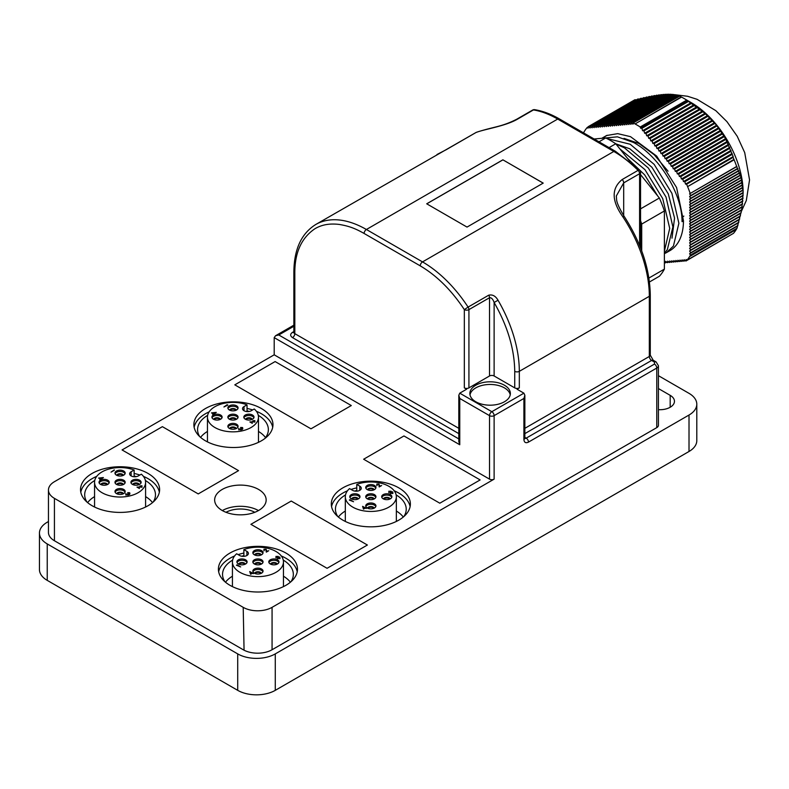 <?xml version="1.0" encoding="UTF-8"?>
<svg xmlns="http://www.w3.org/2000/svg" width="789" height="789" viewBox="0 0 789 789"><rect width="100%" height="100%" fill="white"/><g stroke="black" fill="none" stroke-linecap="round" stroke-linejoin="round"><path stroke-width="1.18" d="M198.236 493.914L238.554 470.638L162.386 426.662L122.068 449.937L198.236 493.914L122.068 449.937L162.386 426.662L238.554 470.638L198.236 493.914M226.009 512.298A21.056 12.16 180 0 1 254.808 512.298M222.192 510.483A25.761 14.873 180 0 1 214.647 499.97A25.761 14.873 180 0 1 230.546 486.231A25.761 14.873 180 0 1 258.614 489.456A25.761 14.873 180 0 1 266.159 499.97A25.761 14.873 180 0 1 250.261 513.708A25.761 14.873 180 0 1 222.192 510.483M258.476 510.572A25.761 14.873 0 0 0 222.34 510.572M205.465 440.814A39.539 22.832 180 0 1 193.887 424.669A39.539 22.832 180 0 1 218.297 403.583A39.539 22.832 180 0 1 261.386 408.524A39.539 22.832 180 0 1 272.964 424.669A39.539 22.832 180 0 1 248.555 445.765A39.539 22.832 180 0 1 205.465 440.814M272.708 427.273A39.539 22.832 0 0 0 261.386 413.732A39.539 22.832 0 0 0 256.405 411.296M252.648 409.925A39.539 22.832 0 0 0 247.036 408.446M209.134 411.868A39.539 22.832 0 0 0 194.143 427.273M342.88 520.148A39.539 22.832 180 0 1 331.291 504.003A39.539 22.832 180 0 1 355.701 482.907A39.539 22.832 180 0 1 398.79 487.858A39.539 22.832 180 0 1 410.379 504.003A39.539 22.832 180 0 1 385.969 525.089A39.539 22.832 180 0 1 342.88 520.148M410.112 506.607A39.539 22.832 0 0 0 398.79 493.066A39.539 22.832 0 0 0 394.194 490.788M356.766 487.878A39.539 22.832 0 0 0 351.036 489.446M347.476 490.788A39.539 22.832 0 0 0 331.548 506.607M92.116 505.729A39.539 22.832 180 0 1 80.537 489.584A39.539 22.832 180 0 1 104.947 468.488A39.539 22.832 180 0 1 148.036 473.439A39.539 22.832 180 0 1 159.615 489.584A39.539 22.832 180 0 1 135.205 510.67A39.539 22.832 180 0 1 92.116 505.729M159.358 492.188A39.539 22.832 0 0 0 148.036 478.647A39.539 22.832 0 0 0 143.43 476.369M139.88 475.027A39.539 22.832 0 0 0 134.14 473.459M96.722 476.369A39.539 22.832 0 0 0 80.794 492.188M229.984 585.32A39.539 22.832 180 0 1 218.405 569.175A39.539 22.832 180 0 1 242.815 548.089A39.539 22.832 180 0 1 285.904 553.04A39.539 22.832 180 0 1 297.483 569.175A39.539 22.832 180 0 1 273.073 590.271A39.539 22.832 180 0 1 229.984 585.32M297.226 571.778A39.539 22.832 0 0 0 285.904 558.247A39.539 22.832 0 0 0 281.298 555.969M243.87 553.05A39.539 22.832 0 0 0 238.14 554.628M234.589 555.969A39.539 22.832 0 0 0 218.661 571.778M504.427 385.229A20.248 11.687 0 0 0 482.365 382.695A20.248 11.687 0 0 0 469.859 393.504A20.248 11.687 0 0 0 475.797 401.769A20.248 11.687 0 0 0 497.859 404.303A20.248 11.687 0 0 0 510.365 393.504A20.248 11.687 0 0 0 504.427 385.229M510.227 394.825A20.248 11.687 0 0 0 504.427 387.882A20.248 11.687 0 0 0 483.44 385.111A20.248 11.687 0 0 0 469.997 394.825M249.216 411.454A35.397 20.435 0 0 0 247.036 410.862M207.645 415.339A35.397 20.435 0 0 0 197.575 429.611A35.397 20.435 0 0 0 199.696 436.583M207.458 431.435A35.397 20.435 0 0 0 200.574 437.372M337.8 516.548A35.397 20.435 180 0 1 335.443 509.211A35.397 20.435 180 0 1 345.513 494.93M354.586 491.054A35.397 20.435 180 0 1 356.766 490.452M345.326 511.035A35.397 20.435 0 0 0 338.382 517.042M87.046 502.129A35.397 20.435 180 0 1 84.679 494.792A35.397 20.435 180 0 1 94.749 480.511M134.14 476.043A35.397 20.435 180 0 1 136.319 476.635M94.562 496.616A35.397 20.435 0 0 0 87.618 502.623M224.904 581.73A35.397 20.435 180 0 1 222.547 574.382A35.397 20.435 180 0 1 232.617 560.111M241.7 556.225A35.397 20.435 180 0 1 243.87 555.634M232.43 576.217A35.397 20.435 0 0 0 225.486 582.223M247.036 404.836L244.018 406.572A5.099 2.949 180 0 0 242.529 408.653A5.099 2.949 180 0 0 245.675 411.375A5.099 2.949 180 0 0 251.237 410.744L254.255 408.998A25.514 14.735 180 0 1 258.476 417.125A25.514 14.735 180 0 1 251.01 427.539A25.514 14.735 180 0 1 223.208 430.725A25.514 14.735 180 0 1 207.458 417.125A25.514 14.735 180 0 1 214.924 406.7A25.514 14.735 180 0 1 247.036 404.836L247.036 411.582M388.878 486.3A25.514 14.735 180 0 1 396.344 496.715A25.514 14.735 180 0 1 380.594 510.325A25.514 14.735 180 0 1 352.791 507.13A25.514 14.735 180 0 1 345.326 496.715A25.514 14.735 180 0 1 349.547 488.598L352.565 490.334A5.099 2.949 180 0 0 358.127 490.975A5.099 2.949 180 0 0 361.273 488.253A5.099 2.949 180 0 0 359.784 486.172L356.766 484.426A25.514 14.735 180 0 1 388.878 486.3M134.14 470.007L131.132 471.753A5.099 2.949 180 0 0 129.633 473.834A5.099 2.949 180 0 0 132.789 476.556A5.099 2.949 180 0 0 138.341 475.915L141.359 474.179A25.514 14.735 180 0 1 145.59 482.296A25.514 14.735 180 0 1 138.114 492.711A25.514 14.735 180 0 1 110.312 495.906A25.514 14.735 180 0 1 94.562 482.296A25.514 14.735 180 0 1 102.037 471.881A25.514 14.735 180 0 1 134.14 470.007L134.14 476.763M275.982 551.481A25.514 14.735 180 0 1 283.458 561.896A25.514 14.735 180 0 1 267.708 575.506A25.514 14.735 180 0 1 239.905 572.311A25.514 14.735 180 0 1 232.43 561.896A25.514 14.735 180 0 1 236.661 553.77L239.669 555.515A5.099 2.949 180 0 0 245.231 556.146A5.099 2.949 180 0 0 248.387 553.434A5.099 2.949 180 0 0 246.888 551.343L243.87 549.608A25.514 14.735 180 0 1 275.982 551.481M237.943 417.785A5.099 2.949 0 0 0 236.572 416.355A5.099 2.949 0 0 0 229.362 416.355A5.099 2.949 0 0 0 227.991 417.785M236.572 419.206A5.099 2.949 0 0 0 238.071 417.125A5.099 2.949 0 0 0 234.925 414.403A5.099 2.949 0 0 0 229.362 415.034A5.099 2.949 0 0 0 227.863 417.125A5.099 2.949 0 0 0 231.019 419.847A5.099 2.949 0 0 0 236.572 419.206M237.943 408.574A5.099 2.949 0 0 0 236.572 407.154A5.099 2.949 0 0 0 229.362 407.154A5.099 2.949 0 0 0 227.991 408.574M236.572 409.994A5.099 2.949 0 0 0 238.071 407.913A5.099 2.949 0 0 0 234.925 405.191A5.099 2.949 0 0 0 229.362 405.832A5.099 2.949 0 0 0 227.863 407.913A5.099 2.949 0 0 0 231.019 410.635A5.099 2.949 0 0 0 236.572 409.994M221.995 417.785A5.099 2.949 0 0 0 220.634 416.355A5.099 2.949 0 0 0 213.415 416.355A5.099 2.949 0 0 0 212.054 417.785M220.634 419.206A5.099 2.949 0 0 0 222.123 417.125A5.099 2.949 0 0 0 218.977 414.403A5.099 2.949 0 0 0 213.415 415.034A5.099 2.949 0 0 0 211.925 417.125A5.099 2.949 0 0 0 215.072 419.847A5.099 2.949 0 0 0 220.634 419.206M236.572 428.407A5.099 2.949 0 0 0 238.071 426.326A5.099 2.949 0 0 0 234.925 423.604A5.099 2.949 0 0 0 229.362 424.245A5.099 2.949 0 0 0 227.863 426.326A5.099 2.949 0 0 0 231.019 429.048A5.099 2.949 0 0 0 236.572 428.407M237.943 426.987A5.099 2.949 0 0 0 234.372 424.817A5.099 2.949 0 0 0 229.362 425.567A5.099 2.949 0 0 0 227.991 426.987M252.519 419.206A5.099 2.949 0 0 0 254.019 417.125A5.099 2.949 0 0 0 250.863 414.403A5.099 2.949 0 0 0 245.3 415.034A5.099 2.949 0 0 0 243.811 417.125A5.099 2.949 0 0 0 246.957 419.847A5.099 2.949 0 0 0 252.519 419.206M253.88 417.785A5.099 2.949 0 0 0 250.32 415.616A5.099 2.949 0 0 0 245.3 416.355A5.099 2.949 0 0 0 243.939 417.785M374.44 494.634A5.099 2.949 0 0 0 368.877 493.993A5.099 2.949 0 0 0 365.731 496.715A5.099 2.949 0 0 0 367.23 498.796A5.099 2.949 0 0 0 372.783 499.437A5.099 2.949 0 0 0 375.939 496.715A5.099 2.949 0 0 0 374.44 494.634M375.811 497.376A5.099 2.949 0 0 0 374.44 495.956A5.099 2.949 0 0 0 369.43 495.206A5.099 2.949 0 0 0 365.859 497.376M358.502 494.634A5.099 2.949 0 0 0 352.939 493.993A5.099 2.949 0 0 0 349.783 496.715A5.099 2.949 0 0 0 351.283 498.796A5.099 2.949 0 0 0 356.845 499.437A5.099 2.949 0 0 0 359.991 496.715A5.099 2.949 0 0 0 358.502 494.634M359.863 497.376A5.099 2.949 0 0 0 358.502 495.956A5.099 2.949 0 0 0 353.482 495.206A5.099 2.949 0 0 0 349.921 497.376M374.44 503.836A5.099 2.949 0 0 0 368.877 503.204A5.099 2.949 0 0 0 365.731 505.917A5.099 2.949 0 0 0 367.23 508.008A5.099 2.949 0 0 0 372.783 508.639A5.099 2.949 0 0 0 375.939 505.917A5.099 2.949 0 0 0 374.44 503.836M375.811 506.587A5.099 2.949 0 0 0 374.44 505.157A5.099 2.949 0 0 0 369.43 504.408A5.099 2.949 0 0 0 365.859 506.587M390.387 494.634A5.099 2.949 0 0 0 384.825 493.993A5.099 2.949 0 0 0 381.679 496.715A5.099 2.949 0 0 0 383.168 498.796A5.099 2.949 0 0 0 388.73 499.437A5.099 2.949 0 0 0 391.877 496.715A5.099 2.949 0 0 0 390.387 494.634M391.748 497.376A5.099 2.949 0 0 0 390.387 495.956A5.099 2.949 0 0 0 385.367 495.206A5.099 2.949 0 0 0 381.807 497.376M374.44 485.432A5.099 2.949 0 0 0 368.877 484.791A5.099 2.949 0 0 0 365.731 487.513A5.099 2.949 0 0 0 367.23 489.594A5.099 2.949 0 0 0 372.783 490.235A5.099 2.949 0 0 0 375.939 487.513A5.099 2.949 0 0 0 374.44 485.432M375.811 488.174A5.099 2.949 0 0 0 374.44 486.754A5.099 2.949 0 0 0 369.43 486.004A5.099 2.949 0 0 0 365.859 488.174M125.047 482.957A5.099 2.949 0 0 0 123.686 481.537A5.099 2.949 0 0 0 116.466 481.537A5.099 2.949 0 0 0 115.105 482.957M123.686 484.377A5.099 2.949 0 0 0 125.175 482.296A5.099 2.949 0 0 0 122.029 479.574A5.099 2.949 0 0 0 116.466 480.215A5.099 2.949 0 0 0 114.977 482.296A5.099 2.949 0 0 0 118.123 485.018A5.099 2.949 0 0 0 123.686 484.377M125.047 473.755A5.099 2.949 0 0 0 123.686 472.335A5.099 2.949 0 0 0 116.466 472.335A5.099 2.949 0 0 0 115.105 473.755M123.686 475.175A5.099 2.949 0 0 0 125.175 473.094A5.099 2.949 0 0 0 122.029 470.372A5.099 2.949 0 0 0 116.466 471.013A5.099 2.949 0 0 0 114.977 473.094A5.099 2.949 0 0 0 118.123 475.816A5.099 2.949 0 0 0 123.686 475.175M109.109 482.957A5.099 2.949 0 0 0 107.738 481.537A5.099 2.949 0 0 0 100.528 481.537A5.099 2.949 0 0 0 99.158 482.957M107.738 484.377A5.099 2.949 0 0 0 109.237 482.296A5.099 2.949 0 0 0 106.081 479.574A5.099 2.949 0 0 0 100.528 480.215A5.099 2.949 0 0 0 99.029 482.296A5.099 2.949 0 0 0 102.175 485.018A5.099 2.949 0 0 0 107.738 484.377M123.686 493.589A5.099 2.949 0 0 0 125.175 491.508A5.099 2.949 0 0 0 122.029 488.786A5.099 2.949 0 0 0 116.466 489.417A5.099 2.949 0 0 0 114.977 491.508A5.099 2.949 0 0 0 118.123 494.22A5.099 2.949 0 0 0 123.686 493.589M125.047 492.168A5.099 2.949 0 0 0 121.486 489.999A5.099 2.949 0 0 0 116.466 490.738A5.099 2.949 0 0 0 115.105 492.168M139.623 484.377A5.099 2.949 0 0 0 141.123 482.296A5.099 2.949 0 0 0 137.976 479.574A5.099 2.949 0 0 0 132.414 480.215A5.099 2.949 0 0 0 130.915 482.296A5.099 2.949 0 0 0 134.071 485.018A5.099 2.949 0 0 0 139.623 484.377M140.994 482.957A5.099 2.949 0 0 0 137.424 480.787A5.099 2.949 0 0 0 132.414 481.537A5.099 2.949 0 0 0 131.043 482.957M261.553 559.815A5.099 2.949 0 0 0 255.991 559.174A5.099 2.949 0 0 0 252.835 561.896A5.099 2.949 0 0 0 254.334 563.977A5.099 2.949 0 0 0 259.897 564.618A5.099 2.949 0 0 0 263.043 561.896A5.099 2.949 0 0 0 261.553 559.815M262.915 562.557A5.099 2.949 0 0 0 261.553 561.137A5.099 2.949 0 0 0 256.533 560.387A5.099 2.949 0 0 0 252.973 562.557M245.606 559.815A5.099 2.949 0 0 0 240.043 559.174A5.099 2.949 0 0 0 236.897 561.896A5.099 2.949 0 0 0 238.386 563.977A5.099 2.949 0 0 0 243.949 564.618A5.099 2.949 0 0 0 247.105 561.896A5.099 2.949 0 0 0 245.606 559.815M246.967 562.557A5.099 2.949 0 0 0 245.606 561.137A5.099 2.949 0 0 0 240.586 560.387A5.099 2.949 0 0 0 237.025 562.557M261.553 569.017A5.099 2.949 0 0 0 255.991 568.376A5.099 2.949 0 0 0 252.835 571.098A5.099 2.949 0 0 0 254.334 573.179A5.099 2.949 0 0 0 259.897 573.82A5.099 2.949 0 0 0 263.043 571.098A5.099 2.949 0 0 0 261.553 569.017M262.915 571.759A5.099 2.949 0 0 0 261.553 570.339A5.099 2.949 0 0 0 256.533 569.589A5.099 2.949 0 0 0 252.973 571.759M277.491 559.815A5.099 2.949 0 0 0 271.929 559.174A5.099 2.949 0 0 0 268.783 561.896A5.099 2.949 0 0 0 270.282 563.977A5.099 2.949 0 0 0 275.834 564.618A5.099 2.949 0 0 0 278.99 561.896A5.099 2.949 0 0 0 277.491 559.815M278.862 562.557A5.099 2.949 0 0 0 277.491 561.137A5.099 2.949 0 0 0 272.481 560.387A5.099 2.949 0 0 0 268.911 562.557M261.553 550.604A5.099 2.949 0 0 0 255.991 549.963A5.099 2.949 0 0 0 252.835 552.685A5.099 2.949 0 0 0 254.334 554.775A5.099 2.949 0 0 0 259.897 555.407A5.099 2.949 0 0 0 263.043 552.685A5.099 2.949 0 0 0 261.553 550.604M262.915 553.355A5.099 2.949 0 0 0 261.553 551.925A5.099 2.949 0 0 0 256.533 551.176A5.099 2.949 0 0 0 252.973 553.355M236.365 419.324A3.481 2.012 0 0 0 235.428 418.348A3.481 2.012 0 0 0 230.506 418.348A3.481 2.012 0 0 0 229.569 419.324M236.365 410.112A3.481 2.012 0 0 0 235.428 409.136A3.481 2.012 0 0 0 230.506 409.136A3.481 2.012 0 0 0 229.569 410.112M220.417 419.324A3.481 2.012 0 0 0 219.49 418.348A3.481 2.012 0 0 0 214.559 418.348A3.481 2.012 0 0 0 213.632 419.324M236.365 428.526A3.481 2.012 -0 0 0 233.929 427.036A3.481 2.012 -0 0 0 230.506 427.549A3.481 2.012 -0 0 0 229.569 428.526M252.312 419.324A3.481 2.012 -0 0 0 249.876 417.835A3.481 2.012 -0 0 0 246.454 418.348A3.481 2.012 -0 0 0 245.517 419.324M374.233 498.914A3.481 2.012 0 0 0 373.296 497.938A3.481 2.012 0 0 0 369.873 497.425A3.481 2.012 0 0 0 367.437 498.914M358.285 498.914A3.481 2.012 0 0 0 357.358 497.938A3.481 2.012 0 0 0 353.926 497.425A3.481 2.012 0 0 0 351.499 498.914M374.233 508.116A3.481 2.012 0 0 0 373.296 507.149A3.481 2.012 0 0 0 369.873 506.637A3.481 2.012 0 0 0 367.437 508.116M390.17 498.914A3.481 2.012 -0 0 0 389.243 497.938A3.481 2.012 -0 0 0 385.811 497.425A3.481 2.012 -0 0 0 383.385 498.914M374.233 489.713A3.481 2.012 -0 0 0 373.296 488.736A3.481 2.012 -0 0 0 369.873 488.223A3.481 2.012 -0 0 0 367.437 489.713M123.469 484.495A3.481 2.012 0 0 0 122.542 483.519A3.481 2.012 0 0 0 117.61 483.519A3.481 2.012 0 0 0 116.683 484.495M123.469 475.294A3.481 2.012 0 0 0 122.542 474.317A3.481 2.012 0 0 0 117.61 474.317A3.481 2.012 0 0 0 116.683 475.294M107.531 484.495A3.481 2.012 0 0 0 106.594 483.519A3.481 2.012 0 0 0 101.673 483.519A3.481 2.012 0 0 0 100.736 484.495M123.469 493.697A3.481 2.012 -0 0 0 121.042 492.218A3.481 2.012 -0 0 0 117.61 492.731A3.481 2.012 -0 0 0 116.683 493.697M139.416 484.495A3.481 2.012 -0 0 0 136.98 483.016A3.481 2.012 -0 0 0 133.558 483.519A3.481 2.012 -0 0 0 132.621 484.495M261.337 564.096A3.481 2.012 -0 0 0 260.409 563.119A3.481 2.012 -0 0 0 256.977 562.606A3.481 2.012 -0 0 0 254.541 564.096M245.399 564.096A3.481 2.012 -0 0 0 244.462 563.119A3.481 2.012 -0 0 0 241.03 562.606A3.481 2.012 -0 0 0 238.603 564.096M261.337 573.297A3.481 2.012 -0 0 0 260.409 572.321A3.481 2.012 -0 0 0 256.977 571.808A3.481 2.012 -0 0 0 254.541 573.297M277.284 564.096A3.481 2.012 -0 0 0 276.347 563.119A3.481 2.012 -0 0 0 272.925 562.606A3.481 2.012 -0 0 0 270.489 564.096M261.337 554.884A3.481 2.012 -0 0 0 260.409 553.917A3.481 2.012 -0 0 0 256.977 553.405A3.481 2.012 -0 0 0 254.541 554.884M236.039 419.472A3.481 2.012 0 0 0 230.506 419.008A3.481 2.012 0 0 0 229.905 419.472M236.039 410.27A3.481 2.012 0 0 0 230.506 409.797A3.481 2.012 0 0 0 229.905 410.27M220.092 419.472A3.481 2.012 0 0 0 214.559 419.008A3.481 2.012 0 0 0 213.957 419.472M236.039 428.683A3.481 2.012 0 0 0 230.506 428.21A3.481 2.012 0 0 0 229.905 428.683M251.977 419.472A3.481 2.012 0 0 0 246.454 419.008A3.481 2.012 0 0 0 245.843 419.472M373.897 499.072A3.481 2.012 0 0 0 373.296 498.599A3.481 2.012 0 0 0 367.763 499.072M357.959 499.072A3.481 2.012 0 0 0 357.358 498.599A3.481 2.012 0 0 0 351.825 499.072M373.897 508.274A3.481 2.012 0 0 0 373.296 507.81A3.481 2.012 0 0 0 367.763 508.274M389.845 499.072A3.481 2.012 0 0 0 389.243 498.599A3.481 2.012 0 0 0 383.71 499.072M373.897 489.87A3.481 2.012 0 0 0 373.296 489.397A3.481 2.012 0 0 0 367.763 489.87M123.143 484.653A3.481 2.012 0 0 0 117.61 484.18A3.481 2.012 0 0 0 117.009 484.653M123.143 475.451A3.481 2.012 0 0 0 117.61 474.978A3.481 2.012 0 0 0 117.009 475.451M107.196 484.653A3.481 2.012 0 0 0 101.673 484.18A3.481 2.012 0 0 0 101.061 484.653M123.143 493.855A3.481 2.012 0 0 0 117.61 493.391A3.481 2.012 0 0 0 117.009 493.855M139.091 484.653A3.481 2.012 0 0 0 133.558 484.18A3.481 2.012 0 0 0 132.956 484.653M261.011 564.243A3.481 2.012 0 0 0 260.409 563.78A3.481 2.012 0 0 0 254.877 564.243M245.063 564.243A3.481 2.012 0 0 0 244.462 563.78A3.481 2.012 0 0 0 238.929 564.243M261.011 573.455A3.481 2.012 0 0 0 260.409 572.982A3.481 2.012 0 0 0 254.877 573.455M276.949 564.243A3.481 2.012 0 0 0 276.347 563.78A3.481 2.012 0 0 0 270.814 564.243M261.011 555.042A3.481 2.012 0 0 0 260.409 554.578A3.481 2.012 0 0 0 254.877 555.042M250.872 573.731L250.379 572.212L251.938 573.11L250.872 574.155M99.582 478.213L102.205 477.937L99.582 478.637M363.759 508.55L363.275 507.031L364.824 507.929L363.759 508.974M212.478 413.041L215.091 412.755L212.478 413.456M250.379 572.212L250.734 574.234M363.275 507.031L363.621 509.053M266.09 550.17L266.682 551.905M277.343 558.257L277.679 557.389M279.01 557.823L280.115 558.257M277.866 557.133L278.32 557.872M127.986 494.427L129.485 494.614L129.327 493.875M129.81 493.875L129.692 492.74L127.71 492.652L129.327 492.947L129.485 493.687L127.621 493.707L127.956 494.782L126.289 494.693L125.776 493.608L125.915 494.9L128.311 494.95L128.656 494.062L129.81 493.875L129.692 492.74L129.909 493.815M378.976 484.988L379.578 486.734M390.239 493.076L390.565 492.208M391.906 492.642L393.011 493.086M390.762 491.961L391.206 492.691M240.872 429.246L242.381 429.443L242.223 428.703M242.696 428.703L242.588 427.559L240.596 427.47L242.223 427.776L242.381 428.516L240.507 428.535L240.852 429.611L239.185 429.522L238.672 428.427L238.811 429.729L241.207 429.778L241.542 428.881L242.696 428.703L242.588 427.559L242.795 428.634M249.718 571.532L250.606 574.303L252.302 573.327L253.447 573.613L249.718 571.532M264.285 550.426L264.295 549.469L265.794 549.44L266.307 552.122L268.743 550.722L266.712 551.472L266.09 549.243L263.94 549.252L263.97 550.614L264.295 549.469M263.94 549.894L263.97 550.614M236.434 565.24L240.675 566.926L237.094 564.855L236.434 565.24M276.199 557.3L276.397 556.551L277.679 556.462L277.708 557.537L279.572 557.34L279.414 558.306L277.531 558.602L279.779 558.523L279.858 557.142L276.022 556.344L275.874 557.488L276.397 556.551M277.679 556.462L277.343 557.33M279.572 557.34L279.414 558.691M278.32 557.271L277.994 556.275L277.994 557.202M276.022 557.271L276.022 556.344L275.874 557.488M103.379 477.552L98.586 478.065L100.282 479.041L99.779 479.702L103.379 477.621M139.939 485.965L141.586 485.965L141.645 486.833L137 487.129L139.426 488.529L138.134 487.355L141.99 487L141.971 485.758L139.939 485.965M141.586 485.965L141.645 487.158M114.277 469.879L111.042 472.138L114.257 470.283M129.327 492.947L129.485 494.013M127.621 493.707L127.956 495.107M125.776 494.535L126.102 493.786M362.605 506.351L363.492 509.122L365.199 508.146L366.343 508.432L362.605 506.351M377.181 485.255L377.181 484.298L378.69 484.268L379.203 486.951L381.629 485.541L379.598 486.29L378.976 484.061L376.836 484.071L376.856 485.432L377.181 484.298M376.836 484.712L376.856 485.432M349.32 500.068L353.561 501.745L349.981 499.684L349.32 500.068M389.085 492.129L389.283 491.379L390.565 491.281L390.604 492.366L392.458 492.168L392.311 493.125L390.417 493.421L392.666 493.342L392.754 491.961L388.918 491.162L388.77 492.306L389.283 491.379M390.565 491.281L390.239 492.149M392.458 492.168L392.311 493.51M391.206 492.099L390.89 491.103L390.89 492.02M388.918 492.089L388.918 491.162L388.77 492.306M216.275 412.371L211.472 412.884L213.178 413.86L212.665 414.531L216.275 412.45M252.825 420.784L254.482 420.784L254.531 421.651L249.886 421.947L252.322 423.358L251.02 422.184L254.886 421.819L254.867 420.586L252.825 420.784M254.482 420.784L254.531 421.977M227.173 404.698L223.928 406.966L227.834 405.082L227.173 404.698L227.173 405.467M242.223 427.776L242.381 428.831M240.507 428.535L240.852 429.926M238.781 429.709L238.998 428.614M243.87 556.353L243.87 549.608M356.766 491.182L356.766 484.426M290.391 582.223A35.397 20.435 0 0 0 283.458 576.217M152.533 502.623A35.397 20.435 0 0 0 145.59 496.616M403.287 517.042A35.397 20.435 0 0 0 396.344 511.035M265.538 437.609A35.397 20.435 0 0 0 258.476 431.435M294.82 273.477A3.235 1.874 180 0 1 293.863 272.146L293.863 332.327A3.235 1.874 0 0 0 294.82 333.648L294.82 273.477C294.652 252.746 301.418 237.795 315.117 228.613C321.873 224.747 329.289 223.277 339.25 224.431C347.614 225.901 353.797 227.587 364.114 233.465L420.241 265.863C436.781 275.608 451.476 290.194 464.336 309.623L464.336 387.882A3.235 1.874 0 0 0 468.922 387.882L489.535 375.978A3.235 1.874 -0 0 1 494.121 375.978L514.734 387.882A3.235 1.874 -0 0 0 519.32 387.882L519.32 371.343L649.327 296.289L649.327 356.47L524.853 428.328M468.922 387.882L468.922 309.623L489.535 297.719C491.399 297.512 492.928 299.1 494.121 302.493C507.574 326.064 514.448 349.014 514.734 371.343L514.734 387.882M464.336 387.882L466.634 389.204L459.76 393.169L458.813 395.269L459.76 398.455L459.76 444.749L458.813 441.554L458.813 395.269M464.336 309.623L468.084 307.099A3.235 1.874 60 0 1 468.922 309.623A3.235 1.874 0 0 1 464.336 309.623M283.271 560.111A35.397 20.435 180 0 1 293.34 574.382A35.397 20.435 180 0 1 290.973 581.73M145.403 480.511A35.397 20.435 180 0 1 155.472 494.792A35.397 20.435 180 0 1 153.105 502.129M396.157 494.93A35.397 20.435 180 0 1 406.227 509.211A35.397 20.435 180 0 1 403.869 516.548M264.759 438.595A35.397 20.435 0 0 0 268.359 429.611A35.397 20.435 0 0 0 258.289 415.339M445.972 149.851A3.235 1.874 60 0 1 446.11 149.752A3.235 1.874 60 0 1 446.268 149.673L436.958 154.526A3.235 2.643 -119.4 0 1 436.978 154.516A3.235 2.643 -119.4 0 1 437.007 154.496M467.029 227.084L426.711 203.799L502.879 159.822L543.207 183.107L467.029 227.084M543.157 183.137L502.879 159.822M489.535 375.978L489.535 297.719A3.235 1.874 -120 0 0 488.707 295.194C492.464 294.307 495.571 295.974 498.017 300.214L494.121 302.493L494.121 375.978M524.853 395.269L523.906 398.455L523.906 439.463A3.235 1.874 0 0 0 524.853 438.142L524.853 395.269L523.906 393.169L517.032 389.204L519.32 387.882M458.813 438.911L278.783 334.98L275.539 335.749L274.197 337.623L274.197 354.813L489.535 479.14L489.535 415.655A3.235 1.874 -60 0 1 491.833 411.69L459.76 393.169M477.246 132.059A3.235 2.633 70.2 0 0 476.842 132.157A3.235 2.633 70.2 0 0 476.497 132.325C484.841 129.1 505.611 126.112 517.545 119.119L533.433 109.937A3.235 1.874 -120 0 0 532.595 110.075L516.696 119.247A3.235 1.874 60 0 1 517.545 119.119M532.595 110.075A3.235 3.235 0 0 1 534.725 109.681A3.235 2.397 99.2 0 0 533.433 109.937A101.239 58.455 60 0 1 557.695 119.06L613.822 151.458A101.239 58.455 60 0 1 638.074 170.355A3.235 1.124 -45.2 0 1 639.583 170.099A3.235 3.235 0 0 1 640.54 172.397A3.235 1.874 180 0 1 639.593 173.718A3.235 1.874 -120 0 0 638.074 170.355L622.186 179.527C611.297 188.393 611.524 200.83 622.846 216.817A101.239 58.455 60 0 1 649.327 296.289A3.235 1.874 0 0 0 650.274 294.968C649.801 268.832 641.072 242.598 624.109 216.255L622.846 216.817M439.808 503.204L363.64 459.228L403.958 435.952L480.126 479.929L439.808 503.204L480.126 479.929L403.958 435.952L363.64 459.228L439.808 503.204M351.292 405.546L310.974 428.822L234.806 384.845L275.124 361.569L351.292 405.546L275.124 361.569L234.806 384.845L310.974 428.822L351.292 405.546M327.07 568.297L250.902 524.32L291.22 501.045L367.388 545.021L327.07 568.297L367.388 545.021L291.22 501.045L250.902 524.32L327.07 568.297M523.906 439.463C524.172 442.511 525.701 443.398 528.482 442.106L656.773 368.039A3.235 1.874 -120 0 0 654.476 364.074L526.194 438.142A3.235 1.874 -60 0 1 524.863 438.418M656.773 427.628A5.671 3.274 0 0 0 658.43 425.31L658.43 365.721A5.671 3.274 180 0 1 656.773 368.039L656.773 427.628L272.067 649.741L272.067 607.343L494.121 479.14A3.235 1.874 180 0 1 489.535 479.14M624.109 216.255C614.799 200.643 617.037 199.923 616.288 196.047L623.695 182.89A3.235 1.874 -120 0 0 622.186 179.527M54.431 498.362L243.199 607.343L244.067 650.225L54.431 540.751L54.431 498.362A20.415 11.786 180 0 1 48.454 490.028A20.415 11.786 180 0 1 54.431 481.694L274.197 354.813M272.067 607.343A20.415 11.786 180 0 1 243.199 607.343M272.067 649.741A20.415 11.786 180 0 1 244.087 650.215M54.431 540.751A20.415 11.786 180 0 1 48.454 532.427L48.454 490.028M658.43 388.563L670.186 395.348A14.577 8.413 180 0 1 674.457 401.305A14.577 8.413 180 0 1 658.43 409.678M39.45 533.078L39.45 569.53A26.57 15.336 0 0 0 47.232 580.369L47.232 543.917A26.57 15.336 180 0 1 39.45 533.078A26.57 15.336 180 0 1 47.232 522.229L48.454 521.519M47.232 543.917L237.716 653.894L237.716 690.345A26.57 15.336 0 0 0 275.282 690.345L689.014 451.486A26.57 15.336 0 0 0 696.795 440.637L696.795 404.185A26.57 15.336 180 0 1 689.014 415.034L689.014 451.486M275.282 690.345L275.282 653.894A26.57 15.336 180 0 1 237.716 653.894M275.282 653.894L689.014 415.034M658.43 375.682L689.014 393.346A26.57 15.336 180 0 1 696.795 404.185M47.232 580.369L237.716 690.345M502.879 159.881L426.76 203.828M609.069 147.622L615.755 143.766A83.831 48.395 -120 0 0 610.725 140.62A83.831 48.395 -120 0 0 605.696 137.957L599.019 141.823M686.726 100.134L704.991 113.3L716.59 125.214L725.574 138.637L733.159 156.597L733.099 157.366L686.588 184.212L685.523 184.093L684.832 181.707L683.481 181.549L682.791 179.162L681.44 179.014L680.739 176.618L679.388 176.47L678.698 174.083L677.347 173.925L676.656 171.538L675.305 171.381L674.615 168.994L673.264 168.846L672.573 166.449L671.222 166.301L670.522 163.915L669.18 163.757L668.48 161.37L667.129 161.212L666.439 158.826L665.088 158.678L664.397 156.281L663.046 156.133L662.356 153.747L661.004 153.589L660.304 151.202L658.963 151.044L658.263 148.657L656.912 148.51L656.221 146.113L654.87 145.965L654.18 143.578L652.828 143.42L652.138 141.034L650.787 140.886L650.087 138.489L648.745 138.341L648.045 135.945L646.694 135.797L646.004 133.41L644.652 133.252L643.962 130.866L642.611 130.718L641.921 128.321L640.569 128.173L640.224 126.99L686.726 100.134A84.236 48.632 -120 0 0 683.58 98.221L691.253 102.659A73.377 42.369 60 0 1 743.139 192.526A73.377 42.369 60 0 1 743.139 192.901M606.672 138.44L630.194 144.249L654.16 164.378L671.903 193.344L678.875 223.277L673.431 246.03L666.419 252.658L664.387 253.683M666.419 252.658L669.881 250.665A65.605 37.882 -120 0 0 683.461 220.802L682.061 221.66C682.219 193.739 658.805 155.67 633.37 142.415L617.422 136.832L602.816 138.213M619.927 148.953L644.988 169.674L662.74 198.641L669.713 228.406L664.387 251.139M664.387 253.131L667.346 249.62L672.899 226.946L666.015 197.043L648.341 168.037L624.405 147.819L615.962 144.032M691.253 102.659L683.58 98.221A84.236 48.632 -120 0 0 681.558 97.096L635.056 123.942A84.236 48.632 60 0 1 637.078 125.076A84.236 48.632 60 0 1 640.224 126.99M733.957 159.388L687.564 186.638L733.957 159.388A84.236 48.632 -120 0 0 733.099 157.366M687.564 186.638L734.125 159.792A84.236 48.632 -120 0 1 736.66 166.459L741.177 177.653L743.139 192.526M690.503 255.103L689.596 253.752L690.74 252.727L689.596 251.03L690.74 250.005L689.596 248.308L690.74 247.282L689.596 245.586L690.74 244.551L689.596 242.854L690.74 241.828L689.596 240.132L690.74 239.106L689.596 237.41L690.74 236.384L689.596 234.688L690.74 233.652L689.596 231.956L690.74 230.93L689.596 229.234L690.74 228.208L689.596 226.512L690.74 225.486L689.596 223.79L743.139 192.871L741.739 209.667L737.005 228.248L690.503 255.103A84.236 48.632 60 0 1 689.783 256.307L736.285 229.461A84.236 48.632 -120 0 0 737.005 228.248M736.285 229.461L689.635 256.543A84.236 48.632 60 0 1 687.012 260.173L733.514 233.317A84.236 48.632 -120 0 0 736.137 229.698M732.734 233.771L685.897 261.041L686.095 259.492L687.012 260.173M640.54 220.673A83.831 48.395 60 0 1 641.713 224.066L641.713 250.902M641.713 224.066L664.387 210.969L664.387 269.118L648.903 278.053M664.387 210.969A83.831 48.395 -120 0 0 659.357 198.009L640.54 208.878M615.755 143.766L629.878 161.341M640.54 174.596L659.357 198.009M594.117 138.992L605.696 137.957M649.455 281.989L659.357 276.268A83.831 48.395 -120 0 0 664.387 269.118M635.056 123.942L681.242 96.929A84.236 48.632 -120 0 0 679.674 96.12L633.163 122.966L633.005 124.189L631.17 122.828L630.963 124.366L629.119 123.005L628.922 124.554L627.077 123.192L626.87 124.731L625.036 123.37L624.829 124.918L622.994 123.557L622.787 125.106L620.953 123.735L620.746 125.283L618.901 123.922L618.704 125.471L616.86 124.1L616.663 125.648L614.818 124.287L614.611 125.836L612.777 124.465L612.57 126.013L610.735 124.652L610.528 126.201L608.684 124.83L608.487 126.378L606.642 125.017L606.445 126.565L604.601 125.195L604.394 126.743L602.559 125.382L602.352 126.93L600.518 125.559L600.311 127.108L598.476 125.747L598.269 127.295L596.425 125.924L596.228 127.473L594.383 126.112L594.176 127.66L592.342 126.289L592.135 127.838L590.3 126.477L590.093 128.025L588.259 126.654L634.958 99.7L636.388 99.868M590.3 126.477L637.966 98.95L639.396 99.128M592.342 126.289L640.905 98.26L642.315 98.438M594.383 126.112L643.745 97.609L645.146 97.806M596.425 125.924L646.507 97.017L647.887 97.215M598.476 125.747L649.179 96.465L650.54 96.682M600.518 125.559L651.753 95.982L653.095 96.209M602.559 125.382L654.229 95.548L655.551 95.785M604.601 125.195L656.616 95.173L657.908 95.42M606.642 125.017L658.884 94.858L660.156 95.114M608.684 124.83L661.064 94.591L662.306 94.877M610.735 124.652L663.135 94.394L664.348 94.69M612.777 124.465L665.097 94.256L666.291 94.572M614.818 124.287L666.961 94.177L668.125 94.502M616.86 124.1L668.727 94.157L669.861 94.502M618.901 123.922L670.384 94.197L671.488 94.562M620.953 123.735L671.942 94.295L673.027 94.67M622.994 123.557L673.411 94.443L674.457 94.838M625.036 123.37L674.782 94.65L675.808 95.055M627.077 123.192L676.074 94.907L677.061 95.331M629.119 123.005L677.268 95.213L678.224 95.656M631.17 122.828L678.382 95.568L679.595 96.159M681.824 217.586L683.826 216.107M601.81 138.302L606.554 135.53L617.738 133.647L630.519 136.665L656.655 156.084L676.587 187.545L683.461 220.802M627.521 158.411L644.682 174.892L657.72 195.978M664.387 216.275L664.387 238.86M615.775 143.795L629.849 148.815L651.921 167.278L668.283 193.867L674.556 218.109L671.991 238.179M624.01 138.371L639.011 143.519L654.239 154.772L668.056 171.183M686.588 184.212A84.236 48.632 60 0 1 687.446 186.234M633.163 122.966A84.236 48.632 60 0 1 634.741 123.774M588.259 126.654L588.052 128.203L587.134 127.532L588.219 126.901M584.038 133.173L583.653 132.601A84.236 48.632 60 0 1 584.363 131.388L584.511 131.152A84.236 48.632 60 0 1 587.134 127.532M664.387 262.066L665.462 262.865L665.669 261.317L667.504 262.678L667.711 261.139L669.545 262.5L669.753 260.952L671.587 262.313L671.794 260.774L673.638 262.135L673.836 260.587L675.68 261.948L675.877 260.409L677.721 261.77L677.929 260.222L679.763 261.583L679.97 260.045L681.804 261.406L682.012 259.857L683.856 261.218L684.053 259.68L685.897 261.041M689.596 223.79L690.74 222.754L689.596 221.058L690.74 220.032L689.596 218.336L690.74 217.31L689.596 215.614L690.74 214.588L689.596 212.892L690.74 211.856L689.596 210.16L690.74 209.134L689.596 207.438L690.74 206.412L689.596 204.716L690.74 203.69L689.596 201.994L690.74 200.958L689.596 199.262L690.74 198.236L689.596 196.54L690.74 195.514L689.596 193.818L736.66 166.459M687.614 186.648A84.236 48.632 60 0 1 690.158 193.305M602.362 138.253L607.205 135.264M665.462 262.865L666.744 262.126M667.504 262.678L668.786 261.938M669.545 262.5L670.837 261.761M671.587 262.313L672.879 261.573M673.638 262.135L674.92 261.396M675.68 261.948L676.962 261.208M677.721 261.77L679.004 261.031M679.763 261.583L681.055 260.843M681.804 261.406L683.096 260.666M683.856 261.218L685.138 260.478M689.596 256.484L736.147 229.599M689.596 253.752L737.222 226.256M690.74 252.727L737.952 225.467M689.596 251.03L738.218 222.962M690.74 250.005L738.879 222.212M689.596 248.308L739.135 219.707M690.74 247.282L739.727 218.997M689.596 245.586L739.964 216.502M690.74 244.551L740.486 215.831M689.596 242.854L740.703 213.346M690.74 241.828L741.157 212.724M689.596 240.132L741.354 210.249M690.74 239.106L741.739 209.667M689.596 237.41L741.907 207.211M690.74 236.384L742.212 206.659M689.596 234.688L742.36 204.223M690.74 233.652L742.597 203.72M689.596 231.956L742.705 201.294M690.74 230.93L742.883 200.83M689.596 229.234L742.962 198.424M690.74 228.208L743.06 198M689.596 226.512L743.1 195.613M690.74 225.486L743.139 195.228M690.74 222.754L743.11 192.526M689.596 221.058L743.07 190.188M690.74 220.032L742.982 189.873M689.596 218.336L742.903 187.565M690.74 217.31L742.745 187.279M689.596 215.614L742.617 185.001M690.74 214.588L742.41 184.754M689.596 212.892L742.242 182.496M690.74 211.856L741.976 182.279M689.596 210.16L741.759 180.05M690.74 209.134L741.443 179.862M689.596 207.438L741.177 177.653M690.74 206.412L740.822 177.495M689.596 204.716L740.506 175.316M690.74 203.69L740.102 175.188M689.596 201.994L739.737 173.038M690.74 200.958L739.293 172.929M689.596 199.262L738.889 170.809M690.74 198.236L738.405 170.72M689.596 196.54L737.942 168.619M690.74 195.514L737.439 168.55M689.596 193.818L736.926 166.489M685.523 184.093L733.159 156.597M684.832 181.707L732.044 154.447M683.481 181.549L732.103 153.48M682.791 179.162L730.93 151.37M681.44 179.014L730.979 150.413M680.739 176.618L729.736 148.342M679.388 176.47L729.766 147.385M678.698 174.083L728.454 145.354M677.347 173.925L728.464 144.417M676.656 171.538L727.073 142.424M675.305 171.381L727.063 141.507M674.615 168.994L725.614 139.554M673.264 168.846L725.574 138.637M672.573 166.449L724.046 136.734M671.222 166.301L723.986 135.836M670.522 163.915L722.389 133.972M669.18 163.757L722.29 133.094M668.48 161.37L720.623 131.26M667.129 161.212L720.495 130.402M666.439 158.826L718.759 128.617M665.088 158.678L718.601 127.779M664.397 156.281L716.797 126.033M663.046 156.133L716.59 125.214M662.356 153.747L714.726 123.508M661.004 153.589L714.479 122.719M660.304 151.202L712.556 121.042M658.963 151.044L712.26 120.273M658.263 148.657L710.278 118.636M656.912 148.51L709.942 117.896M656.221 146.113L707.901 116.279M654.87 145.965L707.516 115.569M654.18 143.578L705.415 113.991M652.828 143.42L704.991 113.3M652.138 141.034L702.841 111.752M650.787 140.886L702.368 111.101M650.087 138.489L700.178 109.572M648.745 138.341L699.656 108.941M648.045 135.945L697.417 107.452M646.694 135.797L696.845 106.84M646.004 133.41L694.567 105.371M644.652 133.252L693.945 104.799M643.962 130.866L691.628 103.339M642.611 130.718L690.967 102.797M641.921 128.321L688.619 101.357M640.569 128.173L687.909 100.844M266.652 551.324L266.652 550.397M379.539 486.152L379.539 485.225M246.888 555.515L246.888 551.343M131.132 471.753L131.132 475.915M359.784 490.334L359.784 486.172M244.018 406.572L244.018 410.744M458.813 433.625L292.522 337.623A3.235 1.874 -60 0 0 294.82 333.648L458.813 428.328M524.853 437.362L526.194 438.142A3.235 1.874 60 0 1 528.482 442.106M292.522 337.623C290.046 335.858 290.046 334.092 292.522 332.327L293.863 331.558M293.833 332.613A3.235 1.874 60 0 1 292.522 332.327M475.747 132.66A3.235 1.874 60 0 1 475.895 132.562L315.787 224.48A101.239 58.455 60 0 1 366.402 229.491A3.235 1.874 120 0 0 364.114 233.465M476.615 132.256A3.235 2.633 69.4 0 0 476.378 132.335A3.235 3.235 0 0 0 475.895 132.562A3.235 1.874 60 0 1 476.053 132.483L446.268 149.673M534.725 109.681C542.753 111.002 550.949 114.07 559.312 118.892A3.235 1.874 120 0 0 557.695 119.06L366.402 229.491L422.529 261.899A3.235 1.874 120 0 0 420.241 265.863M654.476 364.074L654.476 362.092L651.615 360.435A3.235 1.874 -60 0 1 653.233 360.277L650.274 355.149A3.235 1.874 0 0 1 649.327 356.47A3.235 1.874 -120 0 0 651.615 360.435L524.853 433.625M514.734 371.343A3.235 1.874 0 0 0 519.32 371.343A101.239 58.455 60 0 0 498.017 300.214M559.312 118.892L615.44 151.301A3.235 1.874 120 0 0 613.822 151.458L422.529 261.899A101.239 58.455 60 0 1 468.084 307.099L488.707 295.194M523.906 393.169L491.833 411.69A3.235 1.874 60 0 1 494.121 415.655A3.235 1.874 180 0 1 489.535 415.655L459.76 398.455M459.76 444.749L274.197 337.623M278.783 334.98L293.863 326.261M516.696 119.247C501.498 126.99 494.447 126.496 476.842 132.157L476.378 132.335A3.235 2.633 69.4 0 0 476.053 132.483A101.239 58.455 60 0 1 476.497 132.325M654.476 362.092A3.235 1.874 -60 0 1 656.103 361.924L653.233 360.277M494.121 479.14L494.121 415.655L523.906 398.455M623.695 215.624L623.695 182.89L639.593 173.718L639.593 245.468M670.186 407.252L670.186 395.348M207.458 441.879L207.458 417.125M396.344 521.44L396.344 496.715M345.326 521.44L345.326 496.715M94.562 507.021L94.562 482.296M283.458 586.621L283.458 561.896M232.43 586.621L232.43 561.896M263.94 549.943L263.94 550.87M276.071 556.975L276.071 557.902M277.866 556.738L277.866 557.655M279.848 557.754L279.848 558.681M141.931 486.428L141.931 487.355M129.682 493.411L129.682 494.328M128.232 494.387L128.232 495.305M125.885 494.19L125.885 495.117M376.836 484.762L376.836 485.689M388.957 491.794L388.957 492.721M390.762 491.557L390.762 492.484M392.744 492.573L392.744 493.5M254.817 421.247L254.817 422.174M242.578 428.23L242.578 429.157M241.128 429.206L241.128 430.133M238.771 429.009L238.771 429.936M145.59 507.021L145.59 482.296M258.476 442.333L258.476 417.125M315.787 224.48C301.359 233.475 294.06 249.363 293.863 272.146M658.43 365.721L656.103 361.924M293.863 325.167L275.539 335.749M615.44 151.301L639.583 170.099M640.54 172.397L640.54 247.825M650.274 355.149L650.274 294.968M741.246 211.649L746.315 200.534L749.55 179.902L744.717 152.632L737.222 136.27L726.916 121.614L715.84 110.687L697.091 99.325L687.574 96.268L674.999 94.729"/></g></svg>
